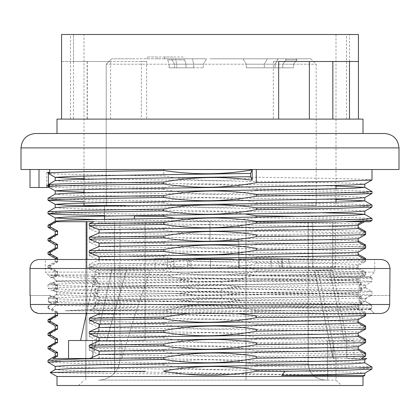 <?xml version="1.0" encoding="UTF-8"?>
<svg xmlns="http://www.w3.org/2000/svg" width="420" height="420" viewBox="0 0 420 420"><rect width="100%" height="100%" fill="white"/><g stroke="black" fill="none" stroke-linecap="round" stroke-linejoin="round"><path stroke-width="0.32" stroke-dasharray="2.1 1.58" d="M55.928 221.702L104.57 221.702L86.483 221.702L86.483 267.598L86.483 221.702L104.57 221.702L85.864 221.702L345.733 221.702M89.775 358.502L114.755 358.502L114.755 340.499L145.1 340.499L68.555 340.499L86.924 340.499L86.924 221.702L145.1 221.702L145.1 340.499L114.755 340.499L114.755 358.502L52.778 358.502M364.492 221.702L145.1 221.702L145.1 340.499L121.816 340.499L121.816 358.502L92.311 358.502L111.82 270.302L95.855 270.302L86.425 313.498M210 221.702L335.548 221.702L210 221.702L210 241.5L210 221.702L210 241.5L238.802 241.5L210 241.5L210 221.702M312.827 221.702L312.827 267.598L238.802 267.598L312.827 267.598L312.827 221.702M238.802 267.598L238.802 241.5L238.802 267.598L86.483 267.598L238.802 267.598L238.802 241.5L210 241.5L238.802 241.5L238.802 267.598M188.239 258.599L187.43 267.598L190.901 267.598L190.901 258.599L190.901 267.598L187.43 267.598L188.239 258.599L171.271 258.599L170.462 267.598L171.271 258.599L188.239 258.599M173.933 267.598L173.933 258.599L173.933 267.598L167.37 267.598L173.933 267.598M288.194 258.599L290.131 267.598L281.783 267.598L281.783 258.599L281.783 267.598L290.131 267.598L288.194 258.599L277.483 258.599L279.426 267.598L277.483 258.599L271.073 258.599L288.194 258.599M271.073 267.598L271.073 258.599L271.073 267.598L279.426 267.598L239.043 267.598L271.073 267.598M172.919 56.999L164.64 56.999L172.919 56.999L172.919 58.8L164.64 58.8L172.919 58.8M164.64 58.8L164.64 56.999L164.64 58.8M186.039 64.202L186.039 67.798L169.071 67.798L169.071 64.202L167.633 59.897L168.005 58.8L206.488 58.8L192.439 58.8L193.704 64.202L174.568 64.202L176.736 64.202L175.471 58.8L176.736 64.202L174.568 64.202L203.369 64.202L193.704 64.202L193.704 67.798L186.039 67.798L186.039 64.202L169.071 64.202L169.071 67.798L203.369 67.798L174.568 67.798L176.736 67.798L176.736 64.202L176.736 67.798L169.071 67.798L193.704 67.798L193.704 64.202L192.439 58.8L184.968 58.8L184.601 59.897L186.039 64.202L184.601 59.897L167.633 59.897L169.071 64.202L186.039 64.202M170.462 267.598L187.43 267.598L170.462 267.598M190.901 267.598L167.37 267.598L190.901 267.598M190.901 258.599L167.37 258.599L190.901 258.599M293.491 64.202L293.491 67.798L282.781 67.798L282.781 64.202L286.241 59.897L285.353 58.8L243.128 58.8L278.161 58.8L275.032 64.202L246.241 64.202L264.327 64.202L267.372 58.8L264.327 64.202L246.241 64.202L275.032 64.202L275.032 67.798L293.491 67.798L293.491 64.202L282.781 64.202L282.781 67.798L246.241 67.798L275.032 67.798L246.241 67.798L264.327 67.798L264.327 64.202L264.327 67.798L293.491 67.798L275.032 67.798L275.032 64.202L278.077 58.8L296.058 58.8L296.945 59.897L293.491 64.202L296.945 59.897L286.241 59.897L282.781 64.202L293.491 64.202M279.426 267.598L290.131 267.598L279.426 267.598M281.783 267.598L239.043 267.598L281.783 267.598M281.783 258.599L239.043 258.599L281.783 258.599M278.077 58.8L243.128 58.8L285.353 58.8L286.241 59.897L296.945 59.897L296.058 58.8L278.077 58.8M192.439 58.8L168.005 58.8L167.633 59.897L184.601 59.897L184.968 58.8L192.439 58.8M332.708 267.598L332.708 221.702L332.708 267.598L335.548 267.598L312.827 267.598L332.708 267.598M189.299 267.598L155.101 267.598L189.299 267.598L189.299 258.599L155.101 258.599L189.299 258.599M86.483 267.598L134.4 267.598L86.483 267.598M134.4 215.591L134.4 218.862M104.57 219.371L104.57 221.702L119.999 221.702L104.57 221.702L104.57 205.501L106.213 205.501L104.57 205.501M106.213 64.202L106.213 205.501L316.202 205.501L106.213 205.501L106.213 64.202L316.202 64.202L106.213 64.202L111.741 58.8L106.213 64.202M134.4 58.8L111.741 58.8L134.4 58.8M104.57 216.101L104.57 205.879M168.005 58.8L111.741 58.8L168.005 58.8M210 58.8L285.353 58.8L210 58.8M296.058 58.8L310.8 58.8L296.058 58.8M182.999 58.8L147 58.8L182.999 58.8L182.999 56.999L147 56.999L147 58.8L147 56.999L157.799 56.999L157.799 58.8L157.799 56.999L147 56.999L147 58.8L147 56.999L182.999 56.999L182.999 58.8M84 205.501L125.764 205.501M358.99 358.502L346.789 358.502L346.789 340.499L327.689 340.499L327.689 380.1L245.999 380.1L325.762 380.1C315.221 379.207 309.356 373.805 308.18 363.899L308.18 221.702L308.18 363.899C309.351 373.8 315.21 379.197 325.762 380.1L245.999 380.1L245.999 221.702L245.999 380.1L98.401 380.1A21.599 21.599 0 0 0 114.602 372.787C118.083 368.765 119.884 364.004 119.999 358.502C120.073 363.662 118.272 368.424 114.602 372.787A21.599 21.599 0 0 1 98.401 380.1L327.689 380.1L327.689 340.499L346.789 340.499L346.789 358.502L358.99 358.502L365.626 354.853L365.626 354.149C347.797 354.858 311.346 355.577 256.274 356.302M256.274 315.803C311.346 315.079 347.797 314.36 365.626 313.645L365.626 314.354C347.797 313.64 311.346 312.926 256.274 312.212L256.274 310.8L291.128 310.8C328.025 311.346 352.858 311.892 365.626 312.443L365.626 313.498L55.199 313.498L55.199 312.365L57.572 312.743L57.572 316.019L55.199 315.641M365.626 273.147L365.626 274.801L290.514 274.801C327.836 274.25 352.874 273.698 365.626 273.147L358.113 269.02L358.113 265.755L365.626 261.566L365.626 259.649C347.797 260.358 311.346 261.077 256.274 261.802L256.274 263.708C311.346 262.993 347.792 262.279 365.626 261.566M256.274 310.8L251.27 309.44L291.128 310.8M256.274 312.212C225.367 316.964 194.518 316.549 163.727 310.957L152.255 310.8L163.727 310.8L178.952 307.125C203.144 304.721 227.252 305.498 251.27 309.44M365.626 312.443L358.113 308.259L358.113 304.978L362.392 302.631C346.715 301.812 299.581 301.108 243.962 300.326L221.828 298.111L221.828 295.47L239.684 294.305C296.42 295.05 345.671 295.906 361.483 296.63L359.053 297.964L359.053 300.772L365.327 301.166L365.327 298.531L359.053 297.964M243.962 300.326C221.293 302.836 198.65 302.526 176.038 299.397L93.361 298.069L97.844 296.226L97.844 293.57L94.547 292.152L180.322 293.491L198.172 295.139L198.172 297.78L176.038 299.397M180.322 293.491C200.13 291.601 219.917 291.874 239.684 294.305M361.483 296.63L358.113 294.756L358.113 291.48L362.392 289.133C346.715 288.309 299.581 287.611 243.962 286.823L221.828 284.608L221.828 281.967L239.684 280.802C296.42 281.547 345.671 282.408 361.483 283.132L359.053 284.466L359.053 287.275L365.615 287.81M243.962 286.823C221.293 289.333 198.65 289.023 176.038 285.899L93.361 284.571L97.844 282.728L97.844 281.101L94.5 278.675L180.322 279.988L198.172 281.642L198.172 284.282L176.038 285.899M180.322 279.988C200.13 278.103 219.917 278.376 239.684 280.802M198.172 302.221L180.316 301.051L94.552 302.421L97.844 303.776L97.844 304.5L92.841 308.144L176.033 307.078L198.172 304.5L198.172 302.221L221.828 301.891L221.828 304.5L243.962 306.149C303.571 305.366 343.051 304.605 362.397 303.87L359.053 302.032L359.053 299.229L365.327 298.83L365.327 301.466L371.637 305.099C368.093 306.117 311.666 306.989 241.705 307.96C171.885 308.915 95.692 309.866 65.026 310.8L283.889 310.8C335.648 310.343 364.45 309.897 370.298 309.461L374.346 313.498L380.656 313.498L39.343 313.498L374.346 313.498L370.115 309.278L371.637 308.401C368.839 306.227 51.041 304.07 48.363 301.938L52.269 304.195L48.363 306.443L48.363 306.149L48.363 308.348L49.917 309.246L51.697 309.388L57.572 312.743M176.033 307.078C198.707 309.582 221.351 309.278 243.962 306.149M365.626 274.801L358.113 279.253L358.113 282.518L361.489 284.371L359.053 285.726L359.053 288.535L362.397 290.367L358.113 292.756L358.113 296.021L361.489 297.869C345.293 298.709 296.672 299.439 239.678 300.242L221.828 301.891M239.678 300.242C219.87 298.352 200.083 298.625 180.316 301.051M198.172 288.719L180.316 287.553L94.552 288.923L97.844 290.272L97.844 292.934L93.366 294.861L176.038 293.575L198.172 291.359L198.172 288.719L221.828 288.393L221.828 291.029L243.962 292.651C299.759 291.884 346.731 291.092 362.397 290.367M176.038 293.575C198.707 296.084 221.351 295.774 243.962 292.651M361.489 284.371C345.293 285.212 296.672 285.941 239.678 286.739L221.828 288.393M239.678 286.739C219.87 284.855 200.083 285.122 180.316 287.553M182.894 279.2L167.627 275.872L91.739 276.644L96.395 280.051L93.366 281.358L176.038 280.077L182.894 279.2L239.825 278.712L243.962 279.148L325.705 277.835C343.76 277.048 356.848 276.25 364.959 275.441M176.038 280.077C198.707 282.587 221.351 282.277 243.962 279.148M290.514 274.801L255.119 275.126L239.825 278.712M255.119 275.126C225.923 270.737 196.76 270.989 167.627 275.872M93.361 298.069L99.099 300.526C174.316 302.001 330.068 303.508 358.113 304.978M358.113 308.259C329.805 306.747 174.809 305.308 99.099 303.796L99.099 300.526M99.099 303.796L94.547 305.655L178.952 307.125M152.255 310.8L90.116 310.159L95.618 306.112L94.547 305.655M90.116 310.159L99.099 314.024C174.631 315.483 329.716 317.026 358.113 318.481L358.113 321.757C329.375 320.245 174.893 318.801 99.099 317.3L99.099 314.024M99.099 317.3L89.25 321.363L89.25 323.279L99.099 327.526C174.431 329.002 330.157 330.508 358.113 331.979L358.113 335.26C330.104 333.758 174.316 332.294 99.099 330.797L99.099 327.526M99.099 330.797L89.25 334.861L89.25 336.777L99.099 341.024C174.815 342.489 329.789 344.012 358.113 345.481L358.113 348.757C329.674 347.245 174.752 345.812 99.099 344.295L99.099 341.024M99.099 344.295L89.25 348.364L89.25 350.28L99.099 354.527L338.457 358.344L357.987 358.985L364.802 359.641M364.513 362.838L336.63 361.573L99.099 357.798L99.099 354.527M99.099 357.798L97.367 358.502M358.113 225.251L358.113 227.257C330.115 225.761 174.316 224.291 99.099 222.799L99.099 221.702M99.099 222.799L89.25 226.863L89.25 228.779L99.099 233.027C174.342 234.502 330.031 236.009 358.113 237.478L358.113 240.76C329.595 239.243 174.857 237.809 99.099 236.297L99.099 233.027M99.099 236.297L89.25 240.361L89.25 242.277L99.099 246.524C174.825 247.984 329.459 249.522 358.113 250.982L358.113 254.258C330.136 252.761 174.489 251.291 99.099 249.795L99.099 246.524M99.099 249.795L89.25 253.864L89.25 255.78L99.099 260.027C174.332 261.502 330.146 263.009 358.113 264.479L358.113 267.755L365.626 271.945L365.626 273.851L358.113 277.982L358.113 281.258L361.483 283.132M358.113 267.755C330.046 266.259 174.326 264.789 99.099 263.298L99.099 260.027M99.099 263.298L89.25 267.361L89.25 269.278L99.099 273.525C174.972 274.985 329.48 276.523 358.113 277.982M358.113 281.258C329.548 279.741 174.746 278.313 99.099 276.796L99.099 273.525M99.099 276.796L94.5 278.675M93.361 284.571L99.099 287.028C174.51 288.503 330.12 290.01 358.113 291.48M358.113 294.756C330.167 293.26 174.384 291.79 99.099 290.299L99.099 287.028M99.099 290.299L94.547 292.152M48.363 308.07L50.096 309.068L52.164 308.926L56.327 304.831L54.254 303.655L52.264 303.896L48.363 301.655L48.363 298.058L51.392 296.31L49.98 295.502L49.487 295.502L51.398 296.604L48.363 298.347L48.363 301.938M52.164 308.926L57.572 311.992L55.199 312.365M57.572 313.498L57.572 311.992M80.577 340.499L121.816 340.499L121.821 358.502C133.733 317.84 141.283 295.087 150.302 270.302C141.283 295.087 133.733 317.84 121.816 358.502L92.311 358.502L92.311 340.499L80.577 340.499L95.855 270.302L126.604 270.302C120.33 291.207 113.689 314.606 106.68 340.499C113.689 314.606 120.33 291.207 126.604 270.302L150.302 270.302L111.82 270.302L92.311 358.502L92.311 340.499L86.924 340.499L86.924 259.502M57.572 261.261L50.264 265.435L50.264 267.351L57.572 271.493L55.251 271.919L57.572 272.244L50.264 268.07L50.264 266.154L57.572 262.017L55.214 261.639L57.572 261.261L57.572 259.502M57.572 274.759L52.92 277.415C50.006 277.573 50.164 277.73 53.393 277.882L57.572 275.515L55.193 275.137L57.572 274.759L57.572 271.493M53.371 282.613L57.572 284.991L55.241 285.416L57.572 285.742L53.371 283.343L51.051 282.996L53.371 282.613L56.422 280.87L52.92 277.415L50.852 277.651L45.302 272.102L374.698 272.102L45.302 272.102L45.302 259.502L374.698 259.502L39.002 259.502M57.572 288.262L54.254 290.157L51.917 290.509L54.254 290.897L57.572 289.018L55.214 288.64L57.572 288.262L57.572 284.991M51.392 296.31L53.371 296.111L56.658 294.231L56.658 291.517L54.254 290.157M53.371 296.111L57.572 298.489L55.214 298.867L57.572 299.245L57.572 302.516L55.214 302.137L57.572 301.76L57.572 298.489M57.572 301.76L54.254 303.655M94.552 302.421L99.099 300.479C174.4 298.982 330.162 297.523 358.113 296.021M358.113 292.756C330.078 294.221 174.316 295.738 99.099 297.208L99.099 300.479M99.099 297.208L93.366 294.861M94.552 288.923L99.099 286.981C174.809 285.469 329.8 284.03 358.113 282.518M358.113 279.253C329.794 280.712 174.584 282.25 99.099 283.705L99.099 286.981M99.099 283.705L93.366 281.358M91.739 276.644L99.099 273.483C174.888 271.976 329.385 270.532 358.113 269.02M358.113 265.755C330.151 267.22 174.452 268.732 99.099 270.207L99.099 273.483M99.099 270.207L89.25 266.138L89.25 264.233L99.099 259.98L125.528 259.502M99.099 259.502L99.099 259.98M362.397 303.87L358.113 306.254C330.115 307.724 174.515 309.23 99.099 310.706L99.099 313.498M99.099 310.706L92.841 308.144M54.254 290.897L56.658 292.268L56.658 294.982L53.371 296.846L51.398 296.604M57.572 285.742L57.572 289.018M53.393 277.882L56.658 281.484L53.371 283.343M57.572 272.244L57.572 275.515M55.246 258.416L57.572 258.741L57.572 262.017M57.572 258.741L50.264 254.567L50.264 252.656L57.572 248.514L55.251 248.084M55.246 244.918L57.572 245.243L57.572 248.514M57.572 245.243L50.264 241.07L50.264 239.159L57.572 235.016L55.251 234.586M55.214 231.368L57.572 231.74L57.572 235.016M57.572 231.74L50.264 227.566L50.264 225.656L57.246 221.702M68.555 358.502L114.755 358.502L68.555 358.502L68.555 340.499L99.099 340.499M54.07 358.502L57.572 356.517L55.251 356.087M55.199 352.894L57.572 353.241L57.572 356.517M57.572 353.241L50.264 349.067L50.264 347.156L57.572 343.014L55.251 342.584M55.214 339.365L57.572 339.743L57.572 343.014M57.572 339.743L50.264 335.57L50.264 333.659L57.572 329.516L55.262 329.086M55.209 325.868L57.572 326.24L57.572 329.516M57.572 326.24L50.264 322.067L50.264 320.156L57.572 316.019M52.269 304.195L54.254 304.395L55.844 305.303L51.697 309.388M54.254 304.395L57.572 302.516M57.572 299.245L53.371 296.846M362.392 289.133L359.053 287.275M365.626 259.502L365.626 260.353L358.113 264.479M256.274 248.299C311.346 247.579 347.797 246.86 365.626 246.146L365.626 246.85L358.113 250.982M256.274 234.801C311.346 234.077 347.797 233.357 365.626 232.649L365.626 233.352L358.113 237.478M256.274 342.799C311.346 342.08 347.797 341.36 365.626 340.646L365.626 341.35L358.113 345.481M256.274 329.301C311.346 328.577 347.797 327.857 365.626 327.149L365.626 327.852L358.113 331.979M365.626 314.354L358.113 318.481M362.392 302.631L359.053 300.772M361.489 297.869L359.053 299.229M358.113 306.254L358.113 309.519L365.626 313.645M390.002 295.502L389.676 295.502L389.676 304.5L30.324 304.5L30.324 295.502L49.98 295.502L29.998 295.502M371.952 366.996L338.73 365.647L256.274 364.292L256.274 366.209L339.964 367.584L363.731 368.272L371.994 368.965M365.626 352.942C347.792 352.233 311.346 351.514 256.274 350.789L256.274 352.711C311.346 353.43 347.797 354.144 365.626 354.853M365.626 339.444C347.792 338.73 311.346 338.011 256.274 337.292L256.274 339.208C311.346 339.927 347.797 340.641 365.626 341.35M365.626 325.941C347.792 325.232 311.346 324.513 256.274 323.788L256.274 325.71C311.346 326.429 347.797 327.143 365.626 327.852M365.626 271.945C347.792 271.231 311.346 270.512 256.274 269.792L256.274 271.709C311.346 272.428 347.797 273.142 365.626 273.851M365.626 258.442C347.792 257.733 311.346 257.014 256.274 256.289L256.274 258.211C311.346 258.93 347.797 259.644 365.626 260.353M365.626 244.944C347.792 244.23 311.346 243.511 256.274 242.792L256.274 244.708C311.346 245.427 347.797 246.141 365.626 246.85M365.626 231.441C347.792 230.732 311.346 230.013 256.274 229.289L256.274 231.21C311.346 231.929 347.797 232.643 365.626 233.352M371.952 218.495L351.839 217.46L299.911 216.436M256.274 217.114L256.274 217.712L339.985 219.083L363.699 219.776L371.999 220.458M371.952 204.992L338.73 203.648L256.274 202.288L256.274 204.209L339.985 205.585L363.699 206.278L371.999 206.96M371.952 191.494L338.73 190.145L256.274 188.79L256.274 190.712L339.985 192.082L363.699 192.78L371.999 193.463M185.22 374.068L231.021 374.383L221.776 373.695L185.22 374.068L89.103 373.306L50.195 372.55M256.274 366.209C225.356 370.85 194.507 370.43 163.727 364.959L163.727 363.053C194.633 358.292 225.482 358.706 256.274 364.292M256.274 339.208C225.356 343.849 194.507 343.434 163.727 337.958L163.727 336.053C194.633 331.291 225.482 331.706 256.274 337.292M256.274 352.711C225.356 357.352 194.507 356.932 163.727 351.461L163.727 349.55C194.633 344.794 225.482 345.203 256.274 350.789M256.274 325.71C225.367 330.467 194.518 330.046 163.727 324.461L163.727 322.55C194.633 317.793 225.482 318.208 256.274 323.788M256.274 271.709C225.367 276.465 194.518 276.05 163.727 270.459L163.727 268.553C194.633 263.791 225.482 264.206 256.274 269.792M256.274 258.211C225.367 262.967 194.518 262.547 163.727 256.961L163.727 255.05C194.633 250.294 225.482 250.703 256.274 256.289M256.274 231.21C225.367 235.966 194.518 235.547 163.727 229.96L163.727 228.049C194.633 223.293 225.482 223.708 256.274 229.289M256.274 217.712L231.556 220.416L198.665 220.589L174.998 218.253M245.033 214.001L221.324 211.669L188.444 211.832L163.727 214.552L163.727 215.145M256.274 204.209C225.367 208.966 194.518 208.546 163.727 202.96L163.727 201.049C194.633 196.292 225.482 196.707 256.274 202.288M256.274 190.712C225.367 195.463 194.518 195.048 163.727 189.457L163.727 187.551C194.649 182.905 225.498 183.314 256.274 188.79M256.274 177.209L256.274 169.502L163.727 169.502L163.727 175.959C194.518 181.55 225.367 181.965 256.274 177.209L339.985 178.584L363.699 179.277L371.999 179.959M237.022 313.498L231.556 313.084L198.676 312.921L190.486 313.498M256.274 263.708C225.482 269.299 194.633 269.714 163.727 264.962L163.727 263.041L181.918 260.363L190.486 259.502M256.274 261.802L237.022 259.502M163.727 169.502L256.274 169.502M163.727 363.053L80.042 361.667L56.322 360.99L48.001 360.297M48.043 362.255L81.228 363.615L163.727 364.959M50.264 347.156L48.001 346.815M48.08 348.779L50.264 349.067M163.727 349.55L89.25 348.364M89.25 350.28L163.727 351.461M50.264 333.659L48.001 333.317M48.08 335.281L50.264 335.57M163.727 336.053L89.25 334.861M89.25 336.777L163.727 337.958M50.264 320.156L48.001 319.814M48.08 321.778L50.264 322.067M163.727 322.55L89.25 321.363M89.25 323.279L163.727 324.461M48.363 308.348L48.363 306.149L52.264 303.896M48.363 306.443L48.363 306.149M89.25 264.233L163.727 263.041M163.727 264.962L89.25 266.138M50.264 266.154L47.995 265.797L50.264 265.435M50.264 267.351L47.995 267.708L50.264 268.07M163.727 268.553L89.25 267.361M89.25 269.278L163.727 270.459M50.264 252.656L48.001 252.315M48.08 254.279L50.264 254.567M163.727 228.049L89.25 226.863M89.25 228.779L163.727 229.96M50.264 225.656L48.001 225.314M48.08 227.278L50.264 227.566M163.727 255.05L89.25 253.864M89.25 255.78L163.727 256.961M50.264 239.159L48.001 238.817M48.08 240.781L50.264 241.07M89.25 242.277L163.727 243.458L163.727 241.553L89.25 240.361M163.727 214.552L80.015 213.166L56.301 212.489L48.001 211.796M104.57 215.565L134.4 216.043M163.727 201.049L80.015 199.668L56.301 198.986L48.001 198.292M84 201.673L163.727 202.96M163.727 187.551C103.903 186.732 58.133 185.908 49.697 185.11L48.363 185.871L48.363 185.246L46.72 185.509L48.358 184.564M48.363 186.942L48.363 186.254L49.697 187.021C58.228 187.856 103.987 188.633 163.727 189.457M49.697 187.021L49.697 185.11M119.999 221.702L119.999 358.502L119.999 221.702M56.999 385.502L363.001 385.502M56.999 376.499L363.001 376.499M78.598 385.502L341.402 385.502L78.598 385.502L84 380.1M327.689 380.1L336 380.1L327.689 380.1M85.864 221.702L85.864 380.1L85.864 221.702M39.002 169.502L49.697 169.502L29.998 169.502L39.002 169.502L39.002 187.499L29.998 187.499L29.998 169.502M48.358 187.499L39.002 187.499M48.358 172.137L46.72 172.494L48.358 173.439L48.363 172.751L49.697 173.518L49.697 169.502M256.274 244.708C225.367 249.464 194.518 249.049 163.727 243.458M163.727 241.553C194.633 236.791 225.482 237.206 256.274 242.792M245.999 221.702L245.999 380.1L245.999 221.702M84 34.498L336 34.498L84 34.498L84 176.038M84 179.309L84 189.53M84 192.806L84 203.039M273.331 119.102L61.567 119.102L73.505 119.102L73.505 34.498L73.505 61.498L61.567 61.498L61.567 34.498L358.433 34.498L358.433 61.498L332.677 61.498L332.85 119.102L273.331 119.102L273.331 61.498L278.644 61.498L273.331 61.498M87.323 61.498L87.323 119.102L110.617 119.102L110.617 61.498L73.505 61.498M110.617 119.102L146.669 119.102L146.669 61.498L110.617 61.498M146.669 119.102L141.356 119.102L141.356 61.498L146.669 61.498M141.356 61.498L61.567 61.498M141.356 119.102L332.677 119.102M309.382 61.498L332.677 61.498M346.495 119.102L346.495 34.498L358.433 34.498L346.495 34.498L346.495 61.498M346.495 34.498L349.498 34.498L346.495 34.498M73.505 119.102L87.323 119.102M56.999 119.102L363.001 119.102M56.999 133.502L363.001 133.502L56.999 133.502M384.599 133.502L35.401 133.502M21 169.502L399 169.502M49.697 173.518C58.228 174.353 103.987 175.135 163.727 175.959M364.802 375.459L231.021 374.383M354.002 358.502L346.789 358.502L354.002 358.502L354.002 340.499L346.789 340.499L354.002 340.499M314.57 270.302L332.698 270.302L314.57 270.302L317.998 270.302L314.57 270.302L333.076 358.502L333.076 340.499L347.025 340.499L344.337 340.499L329.69 270.302L344.337 340.499L333.076 340.499L333.076 358.502L314.57 270.302M317.998 270.302L336 358.502L333.076 358.502L336 358.502L336 380.1L341.402 385.502M327.689 340.499L333.076 340.499L327.689 340.499M48.363 185.871L46.72 185.509M60.506 221.702L55.241 221.141M321.925 212.756L81.821 208.918L62.097 208.283L55.199 207.611M336 199.563L85.024 195.5L62.837 194.812L55.262 194.135M336 186.055L85.019 181.991L62.869 181.314L55.246 180.642M84 178.694L335.034 182.763L357.026 183.44L364.723 184.112M84 192.203L334.992 196.266L357.189 196.938L364.686 197.621M98.128 206.005L338.21 209.837L357.929 210.478L364.775 211.113M97.771 219.503L358.113 223.981M48.358 185.635L46.678 185.945L48.363 186.254M46.72 172.494L48.363 172.751M55.199 366.392L68.255 367.248L102.632 368.099L320.145 371.443L353.126 372.278L364.802 373.139M350.637 375.459L89.36 371.091L64.15 370.372L55.44 369.647M125.48 313.498L358.113 309.519M198.172 304.5L221.828 304.5M56.327 304.831L97.844 304.5M65.746 304.5L97.844 303.776M221.828 295.47L198.172 295.139M198.172 297.78L221.828 298.111M221.828 281.967L198.172 281.642M198.172 284.282L221.828 284.608M221.828 291.029L198.172 291.359M97.844 293.57L56.658 292.268M56.658 294.982C62.412 295.449 76.141 295.864 97.844 296.226M97.844 281.101L56.658 281.101M56.658 281.484C62.375 281.951 76.104 282.366 97.844 282.728M56.658 291.517C62.328 291.055 76.062 290.64 97.844 290.272M97.844 292.934L56.658 294.231M134.531 307.692C104.601 308.632 81.433 309.671 65.026 310.8M365.327 301.466L359.053 302.032M222.511 304.553L186.737 305.781M38.309 313.441L39.343 313.498M96.395 280.051L56.422 280.87M97.198 278.707C67.431 277.389 51.098 276.134 48.206 274.948L225.797 274.801L327.553 275.798L369.941 276.785M369.952 276.817L358.276 277.363L325.705 277.835M359.053 285.726L365.579 285.185M365.615 285.138L359.053 284.466M371.999 277.951L371.999 281.558L359.719 280.707L325.453 279.862L97.787 276.512L61.966 275.688L48.206 274.948M48.363 301.655L100.863 299.99L324.649 296.719L358.953 295.895L371.952 295.108L371.275 295.502M371.999 291.522L371.999 295.06L359.688 294.194L325.164 293.36L97.351 290.01L61.609 289.17L48.043 288.356L51.886 290.572M48.001 284.702L48.001 288.304L60.391 287.448L94.967 286.608L322.655 283.258L358.244 282.429L371.957 281.605L365.62 285.264M365.327 298.531L371.102 295.502L365.327 298.83M370.598 295.502L389.676 295.502L370.598 295.502M365.657 287.863L359.053 288.535M225.797 274.801L328.76 276.36L360.077 277.179L371.926 277.904M371.957 277.951L359.709 278.885L325.064 279.694L97.529 283.043L61.693 283.909L48.085 284.655M48.032 284.702L60.317 285.6L95.014 286.398L322.633 289.779L358.512 290.682L371.868 291.475M371.905 291.522L360.203 292.388L326.408 293.181L101.294 296.42L48.363 298.058M48.363 298.347C52.101 299.46 127.365 300.526 210.058 301.57C292.483 302.683 367.757 303.765 371.637 304.81L365.327 301.166M370.115 309.278C365.29 308.464 262.678 307.645 170.09 306.836M95.618 306.112L55.844 305.303M371.637 308.401L371.637 304.81M371.637 305.099L371.637 308.69L370.298 309.461M283.889 310.8C336.446 310.07 365.694 309.367 371.637 308.69M245.999 363.899L308.18 363.899L245.999 363.899M114.602 221.702L114.602 372.787L114.602 221.702M21 147.898L399 147.898M390.002 268.501L29.998 268.501M210.572 267.598L210.572 258.599L210.572 267.598M167.37 267.598L167.37 258.599L167.37 267.598M203.369 67.798L203.369 64.202L206.488 58.8L203.369 64.202L203.369 67.798M174.568 67.798L174.568 64.202L171.454 58.8L174.568 64.202L174.568 67.798M282.245 267.598L282.245 258.599L282.245 267.598M239.043 267.598L239.043 258.599L239.043 267.598M246.241 67.798L246.241 64.202L243.128 58.8L246.241 64.202L246.241 67.798M275.919 62.685L278.161 58.8L275.919 62.685M335.548 221.702L335.548 267.598M310.8 58.8L316.202 64.202L316.202 205.501M155.101 258.599L155.101 267.598M55.246 275.084L50.862 277.62M55.246 285.416L51.104 283.028M55.246 288.587L51.975 290.472M49.329 295.502L55.246 298.919M48.043 308.259L55.246 312.417M48.001 306.296L48.001 308.212M48.001 265.797L48.001 267.708M336 34.498L336 185.446M336 188.722L336 198.949M336 202.22L336 205.501M87.15 61.498L87.15 119.102M349.498 61.498L349.498 34.498M70.502 119.102L70.502 34.498M332.698 270.302L347.025 340.499M46.678 187.499L46.678 185.945M46.72 185.992L48.358 186.937M46.678 185.561L46.678 172.441M48.043 265.745L55.246 261.587M55.199 261.639L55.199 259.502M55.246 271.919L48.043 267.76M55.199 275.137L55.199 271.866M55.199 288.64L55.199 285.369M55.246 302.085L48.043 306.243M55.199 302.137L55.199 298.867M369.968 276.832L374.698 272.102L374.698 259.502M51.014 282.928L48.011 284.666M365.825 287.858L371.983 291.412M371.994 277.914L369.962 276.743M365.699 287.905L365.699 285.096"/><path stroke-width="0.63" d="M345.733 221.702L362.266 221.702L358.113 223.981L358.113 225.251L364.492 221.702L369.889 221.702L371.957 220.511L338.772 221.865L256.274 223.209L256.274 221.303L339.985 219.917L363.699 219.24L371.999 218.547L371.999 220.458M364.492 221.702L362.266 221.702M48.001 238.817L55.246 234.586L57.572 234.26L57.572 230.99L50.264 226.853L50.264 224.936L55.928 221.702L93.912 221.702L86.924 221.702L86.924 259.502M134.4 218.862L134.4 215.591M104.57 219.371L104.57 216.101M104.57 205.879L104.57 205.501M125.764 205.501L84 205.501L84 203.039M57.572 313.498L57.572 315.262L55.209 315.609L55.199 313.498L39.343 313.498L380.656 313.498L365.626 313.498L365.626 315.567C347.792 316.281 311.346 316.995 256.274 317.709L256.274 315.803L237.022 313.498M57.572 315.262L50.264 319.436L50.264 321.353L57.572 325.49L55.209 325.868L55.199 329.112M48.001 333.317L55.246 329.086L57.572 328.76L57.572 325.49M57.572 328.76L50.264 332.934L50.264 334.85L57.572 338.993L55.214 339.365L55.199 342.61M48.001 346.815L55.246 342.584L57.572 342.263L57.572 338.993M57.572 342.263L50.264 346.437L50.264 348.353L57.572 352.49L55.199 352.894M163.727 357.541C194.518 351.955 225.367 351.54 256.274 356.302L256.274 358.207C225.482 363.799 194.633 364.214 163.727 359.462L163.727 357.541L81.186 358.901L48.048 360.245L55.246 356.087L57.572 355.761L57.572 352.49M57.572 355.761L52.778 358.502L89.775 358.502L99.099 354.48C174.914 352.968 329.553 351.53 358.113 350.018L358.113 346.752L365.626 342.568L365.626 340.646L358.113 336.52L358.113 333.254L365.626 329.07L365.626 327.149L358.113 323.017L358.113 319.751L365.626 315.567M99.099 340.499L68.555 340.499L68.555 358.502M57.572 234.26L50.264 238.434L50.264 240.35L57.572 244.493L55.199 244.897M48.001 252.315L55.246 248.084L57.572 247.763L57.572 244.493M57.572 247.763L50.264 251.937L50.264 253.853L57.572 257.99L55.214 258.368L55.199 259.502M57.572 259.502L57.572 257.99M358.113 240.76L365.626 244.944L365.626 248.068L358.113 252.252C330.031 253.722 174.342 255.234 99.099 256.704L99.099 259.502M99.099 256.704L89.25 252.641L89.25 250.73L99.099 246.482C174.809 244.97 329.632 243.532 358.113 242.02L358.113 238.754L365.626 234.57L365.626 232.649L358.113 228.517L358.113 225.251C330.146 226.721 174.332 228.233 99.099 229.709L99.099 232.979C174.484 231.483 330.141 230.018 358.113 228.517M358.113 238.754C329.459 240.214 174.825 241.747 99.099 243.206L99.099 246.482M99.099 243.206L89.25 239.138L89.25 237.232L99.099 232.979M99.099 229.709L89.25 225.64L89.25 223.729L93.912 221.702M358.113 346.752C329.49 348.217 174.799 349.745 99.099 351.204L99.099 354.48M99.099 351.204L89.25 347.141L89.25 345.23L99.099 340.982C174.494 339.481 330.136 338.021 358.113 336.52M358.113 333.254C330.157 334.719 174.347 336.236 99.099 337.706L99.099 340.982M99.099 337.706L89.25 333.637L89.25 331.732L99.099 327.479C174.321 325.983 330.052 324.524 358.113 323.017M358.113 319.751C329.448 321.211 174.988 322.744 99.099 324.209L99.099 327.479M99.099 324.209L89.25 320.14L89.25 318.229L99.099 313.981L125.48 313.498M99.099 313.498L99.099 313.981M358.113 254.258L365.626 258.442L365.626 259.502M358.113 227.257L365.626 231.441L365.626 232.649M358.113 348.757L365.626 352.942L365.626 354.149L358.113 350.018M358.113 335.26L365.626 339.444L365.626 340.646M358.113 321.757L365.626 325.941L365.626 327.149M55.199 369.611L55.199 366.366L66.89 365.531L99.881 364.686L317.342 361.347L351.729 360.507L364.749 359.667L366.776 358.502L361.263 358.502L365.626 356.066L365.626 354.149M365.626 246.146L358.113 242.02M358.113 252.252L358.113 255.518L365.626 259.649M371.947 369.012L347.644 370.151L284.986 371.306L256.274 371.306L256.274 369.8L339.985 368.419L363.699 367.736L371.999 367.043L371.999 368.965M365.626 356.066C347.76 356.78 311.309 357.494 256.274 358.207M256.274 344.71C225.482 350.296 194.633 350.716 163.727 345.959L163.727 344.038C194.518 338.457 225.367 338.042 256.274 342.799L256.274 344.71C311.346 343.991 347.792 343.276 365.626 342.568M256.274 331.207C225.482 336.798 194.633 337.213 163.727 332.462L163.727 330.54C194.518 324.954 225.367 324.544 256.274 329.301L256.274 331.207C311.346 330.493 347.792 329.779 365.626 329.07M256.274 236.707C225.482 242.298 194.633 242.713 163.727 237.962L163.727 236.04C194.518 230.454 225.367 230.044 256.274 234.801L256.274 236.707C311.346 235.993 347.792 235.279 365.626 234.57M256.274 250.21C225.482 255.796 194.633 256.216 163.727 251.459L163.727 249.538C194.518 243.957 225.367 243.542 256.274 248.299L256.274 250.21C311.346 249.491 347.792 248.777 365.626 248.068M299.911 216.436L256.274 215.791L256.274 217.114M364.76 211.166L371.957 207.008L338.772 208.362L256.274 209.711L256.274 207.8L339.985 206.419L363.699 205.737L371.999 205.044L371.999 206.96M364.76 197.662L371.957 193.51L338.772 194.864L256.274 196.208L256.274 194.303L339.985 192.916L363.699 192.239L371.999 191.546L371.999 193.457M174.998 218.253L163.727 216.458L163.727 215.145M245.033 214.001L256.274 215.791M256.274 317.709C225.482 323.3 194.633 323.715 163.727 318.959L163.727 317.042L181.918 314.365L190.486 313.498M237.022 259.502L231.556 259.082L198.676 258.92L190.486 259.502M256.274 223.209C225.482 228.8 194.633 229.215 163.727 224.459L163.727 222.542C194.518 216.956 225.367 216.541 256.274 221.303M256.274 209.711C225.482 215.297 194.633 215.717 163.727 210.961L163.727 209.039C194.518 203.453 225.367 203.044 256.274 207.8M256.274 196.208C225.482 201.799 194.633 202.214 163.727 197.458L163.727 195.541C194.518 189.956 225.367 189.541 256.274 194.303M256.274 169.502L256.274 182.71C225.482 188.297 194.633 188.716 163.727 183.96L163.727 182.038C193.121 176.699 222.611 176.085 252.194 180.206L250.598 176.694L250.598 173.418L115.978 175.392L71.201 176.384L55.298 177.366M250.598 173.418L252.194 169.906C222.737 174.83 193.247 175.014 163.727 170.462L163.727 169.502M252.194 169.906L252.194 180.206M163.727 359.462L80.015 360.832L56.301 361.526L48.001 362.208L48.001 360.297M89.25 345.23L163.727 344.038M163.727 345.959L89.25 347.141M48.038 346.747L50.264 346.437M50.264 348.353L48.08 348.779M89.25 331.732L163.727 330.54M163.727 332.462L89.25 333.637M48.038 333.244L50.264 332.934M50.264 334.85L48.08 335.281M89.25 318.229L163.727 317.042M163.727 318.959L89.25 320.14M48.001 321.709L48.038 319.746L50.264 319.436M50.264 321.353L48.08 321.778M89.25 250.73L163.727 249.538M163.727 251.459L89.25 252.641M48.038 252.247L50.264 251.937M50.264 253.853L48.08 254.279M48.001 227.209L48.038 225.246L50.264 224.936M50.264 226.853L48.08 227.278M89.25 237.232L163.727 236.04M163.727 237.962L89.25 239.138M48.038 238.744L50.264 238.434M50.264 240.35L48.08 240.781M89.25 223.729L163.727 222.542M163.727 224.459L89.25 225.64M364.754 200.886L353.115 201.731L320.072 202.561L68.329 206.745L55.246 207.59L48.043 211.743L81.27 210.394L163.727 209.039M163.727 210.961L80.015 212.331L56.301 213.029L48.001 213.712L48.001 211.796M55.241 217.917L48.043 213.759L63.709 214.657L104.57 215.565M134.4 216.043L163.727 216.458M55.246 194.087L48.043 198.245L81.27 196.896L163.727 195.541M163.727 197.458L80.015 198.833L56.301 199.526L48.001 200.209L48.001 198.298M55.241 204.414L48.043 200.256L84 201.673M145.341 371.306L76.613 371.91L50.206 372.524M163.727 170.462C103.903 171.281 58.133 172.069 49.697 172.898L48.358 172.137L48.358 185.252L49.697 184.48C58.228 183.677 103.987 182.863 163.727 182.038M49.697 184.48L49.697 186.401L48.358 185.635L48.363 186.942M163.727 183.96C103.903 184.784 58.133 185.566 49.697 186.401M49.697 169.502L49.697 172.898M56.999 376.499L363.001 376.499L363.001 385.502L56.999 385.502L56.999 376.499L50.185 372.566M86.425 313.498L80.577 340.499M29.998 169.502L29.998 187.499L48.363 187.499M48.363 185.246L48.363 173.444L55.241 177.413M84 176.038L84 179.309M84 189.53L84 192.806M278.644 119.102L278.644 61.498L358.433 61.498L358.433 119.102M358.433 61.498L358.433 34.498L61.567 34.498L61.567 119.102M309.382 119.102L309.382 61.498L278.644 61.498M363.001 133.502L363.001 119.102L56.999 119.102L56.999 133.502M21 147.898C21.914 139.214 26.717 134.416 35.401 133.502L384.599 133.502C393.325 134.379 398.123 139.178 399 147.898L21 147.898L21 169.502L399 169.502L399 147.898M363.001 376.499L364.802 375.459L281.652 375.459L284.986 371.306M256.274 371.306C225.424 376.514 194.576 376.514 163.727 371.306M256.274 369.8C225.367 365.043 194.518 365.453 163.727 371.038M364.76 184.165L371.957 180.007L338.772 181.361L256.274 182.71M55.288 221.088L68.292 220.248L102.522 219.408L320.114 216.064L353.157 215.224L364.775 214.389M364.723 214.342L352.979 213.539L321.925 212.756M364.718 200.834L336 199.563M55.304 194.082L68.297 193.253L102.527 192.407L320.156 189.063L353.157 188.223L364.765 187.394M364.718 187.341L336 186.055M55.293 180.59L72.434 179.613L117.422 178.647L250.598 176.694M55.34 177.418L84 178.694M364.691 184.165L351.687 185.005L317.499 185.84L99.823 189.194L66.938 190.029L55.204 190.864L55.199 194.114M55.256 190.916L84 192.203M364.628 197.673L351.687 198.503L317.447 199.343L99.886 202.697L66.812 203.527L55.346 204.367M55.388 204.424L67.048 205.212L98.128 206.005M364.739 211.166L351.561 212.006L317.394 212.84L99.944 216.19L66.948 217.025L55.214 217.87L55.199 221.114M55.267 217.922L67.001 218.71L97.771 219.503M371.952 369.012L364.749 373.17L341.36 374.309L281.652 375.459M55.466 369.595L68.339 368.744L102.842 367.899L320.098 364.565L352.952 363.72L364.534 362.891M125.528 259.502L358.113 255.518M57.572 230.99L55.214 231.368L55.199 234.612M29.998 268.501L390.002 268.501C389.466 263.036 386.468 260.033 380.998 259.502L39.002 259.502C33.532 260.033 30.534 263.036 29.998 268.501L29.998 295.502L30.324 295.502L30.366 305.345L30.739 307.193L32.114 309.881L34.304 311.966L38.309 313.441M39.343 313.498C33.868 312.974 30.865 309.976 30.324 304.5L389.676 304.5C389.135 309.971 386.132 312.974 380.656 313.498C386.132 312.974 389.135 309.971 389.676 304.5L390.002 268.501M380.998 259.502L45.302 259.502M39.002 169.502L39.002 187.499M48.001 346.794L48.001 348.71M48.001 333.296L48.001 335.207M48.001 252.294L48.001 254.21M48.001 238.796L48.001 240.707M336 185.446L336 188.722M336 198.949L336 202.22M332.85 61.498L332.85 119.102M349.498 119.102L349.498 61.498M371.999 169.502L371.999 179.959M48.358 184.564L55.241 180.59M371.957 191.494L364.754 187.336M371.957 204.997L364.754 200.834M371.957 218.495L364.749 214.331M48.043 225.246L55.251 221.083M364.802 214.389L364.802 211.139M364.802 200.886L364.802 197.642M364.802 187.394L364.802 184.139M55.199 207.611L55.199 204.367M55.199 180.642L55.199 177.366M48.358 186.937L55.241 190.916M48.043 362.26L55.251 366.419M55.246 352.916L48.043 348.757M371.957 366.996L364.754 362.833M50.185 372.508L55.246 369.584M55.199 356.113L55.199 352.868M364.802 375.459L364.802 373.139M364.802 362.891L364.802 359.641M55.246 231.415L48.043 227.257M55.246 244.918L48.043 240.76M55.199 248.11L55.199 244.865M55.246 258.416L48.043 254.258M48.043 319.746L55.246 315.588M55.246 325.915L48.043 321.757M55.246 339.418L48.043 335.26"/></g></svg>

